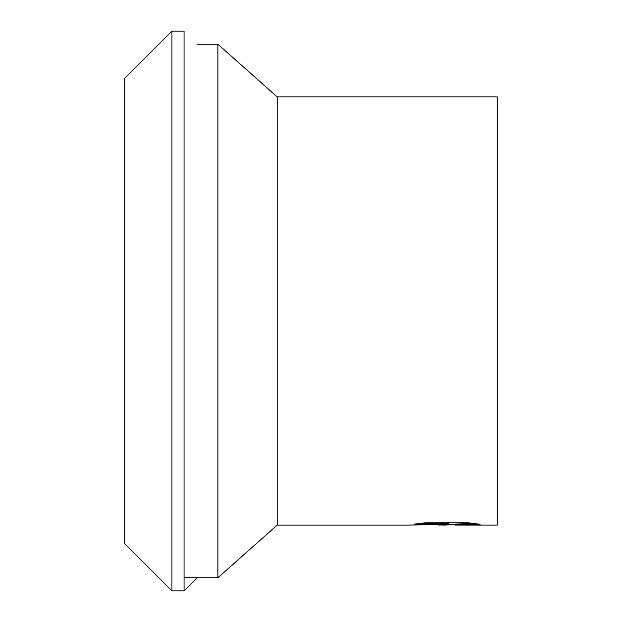 <?xml version="1.0" encoding="UTF-8"?>
<svg xmlns="http://www.w3.org/2000/svg" width="622" height="622" viewBox="0 0 622 622"><rect width="100%" height="100%" fill="white"/><g stroke="black" fill="none" stroke-linecap="round" stroke-linejoin="round"><path stroke-width="0.93" d="M171.944 590.9L171.944 31.1L184.05 31.1L184.05 590.9L171.944 590.9L124.797 543.752L124.797 78.248L171.944 31.1M421.615 523.188L448.734 523.188L448.734 524.121L408.016 525.131L277.171 525.131L217.918 577.737L184.05 577.737M217.918 577.737L217.918 44.263L277.171 96.869L497.203 96.869L497.203 525.131L455.374 525.1L455.374 524.167L471.88 523.188M197.213 44.263L217.918 44.263M277.171 525.131L277.171 96.869M455.374 524.299L444.442 525.131L431.995 524.61M444.442 525.131L446.106 524.696L439.381 525.131M448.734 524.121L414.493 524.121L425.642 522.76L467.876 522.76L480.137 524.284L465.932 524.245L455.374 525.1M446.106 524.206L446.106 524.696M197.213 577.737L184.05 590.9M446.316 524.206L455.374 524.206"/></g></svg>
